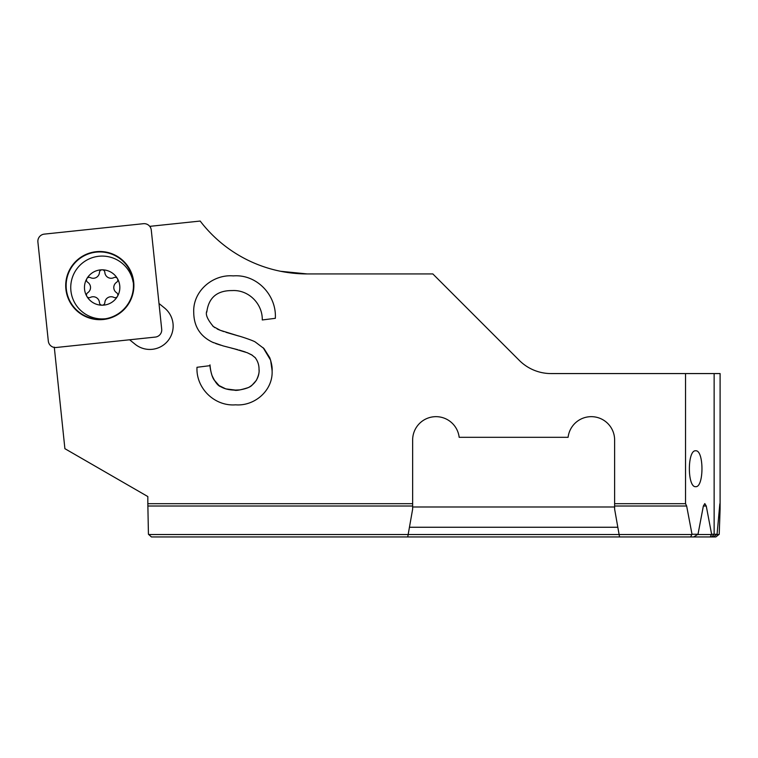 <?xml version="1.0" encoding="UTF-8"?>
<svg xmlns="http://www.w3.org/2000/svg" width="758" height="758" viewBox="0 0 758 758"><rect width="100%" height="100%" fill="white"/><g stroke="black" fill="none" stroke-linecap="round" stroke-linejoin="round"><path stroke-width="1.14" d="M86.478 295.004A2.691 2.691 0 0 1 87.691 292.759A6.282 6.282 0 0 0 87.691 282.26A2.691 2.691 0 0 1 86.838 278.669A17.68 17.68 0 0 0 86.838 296.35A2.691 2.691 0 0 1 86.478 295.004M86.838 278.669A2.691 2.691 0 0 1 90.382 277.608A6.282 6.282 0 0 0 99.469 272.359A2.691 2.691 0 0 1 102.159 269.82A17.68 17.68 0 0 0 86.838 278.669M119.84 287.509A17.68 17.68 0 0 0 102.159 269.82A2.691 2.691 0 0 1 104.841 272.359A6.282 6.282 0 0 0 113.937 277.608A2.691 2.691 0 0 1 117.831 280.015A2.691 2.691 0 0 1 116.618 282.26A6.282 6.282 0 0 0 116.618 292.759A2.691 2.691 0 0 1 117.471 296.35A17.68 17.68 0 0 0 119.84 287.509M133.105 282.099A31.419 31.419 0 0 0 99.44 256.204A31.419 31.419 0 0 0 70.74 287.509A31.419 31.419 0 0 0 105.912 318.701M86.838 296.35A17.68 17.68 0 0 0 117.471 296.35A2.691 2.691 0 0 1 113.937 297.411A6.282 6.282 0 0 0 104.841 302.66A2.691 2.691 0 0 1 102.159 305.19A2.691 2.691 0 0 1 99.469 302.66A6.282 6.282 0 0 0 90.382 297.411A2.691 2.691 0 0 1 86.838 296.35M695.664 486.683C704.059 487.546 704.059 449.911 695.664 450.773C687.269 449.911 687.269 487.546 695.664 486.683M129.618 339.783L135.123 344.236A23.337 23.337 0 0 0 173.023 323.657A23.337 23.337 0 0 0 164.495 307.956L159 303.503M152.235 536.948L407.738 536.948L151.439 536.948L148.435 534.257L147.829 503.691L412.646 503.691L412.646 440A23.337 23.337 0 0 1 434.637 416.701A23.337 23.337 0 0 1 459.168 437.309L568.102 437.309A23.337 23.337 0 0 1 592.633 416.701A23.337 23.337 0 0 1 614.624 440L614.624 503.691L685.535 503.691L685.535 373.571L551.075 373.571A44.883 44.883 0 0 1 519.334 360.429L432.837 273.932L307.17 273.932A134.649 134.649 0 0 1 200.188 221.052L150.378 226.282L150.501 227.514M147.829 503.691L147.829 496.556L64.894 448.679L54.282 347.145M213.709 342.758L213.112 342.502C200.349 336.571 193.887 326.565 193.735 312.486C192.655 291.29 212.666 274.093 233.312 275.893C256.763 273.989 276.736 295.25 275.334 318.322L262.277 319.961C262.628 303.702 248.529 289.594 232.185 290.579C217.091 290.447 208.621 297.629 206.792 312.106M238.959 336.088L220.313 330.317L213.443 326.613C207.569 319.677 205.342 314.579 206.763 311.292M272.094 371.212C272.444 367.763 271.658 363.253 269.734 357.681L263.955 348.547L255.342 342.048C253.333 340.55 239.064 335.86 237.406 335.661M263.159 347.723L270.625 360.192L272.075 370.397C273.382 390.124 254.84 406.383 235.605 404.829C214.637 406.515 195.905 388.295 196.995 367.289L210.051 365.659M235.984 390.162L225.799 388.892L219.109 385.595L214.031 379.862C211.956 376.669 210.601 371.666 209.975 364.854C209.966 367.355 210.629 370.861 211.965 375.371C215.045 382.117 217.991 385.907 220.824 386.732C224.643 388.987 229.693 390.133 235.984 390.162M259.037 369.288C259.473 372.784 258.431 382.023 248.491 387.518C240.741 390 236.022 390.863 234.364 390.124L239.642 389.915C245.639 388.863 249.666 387.404 251.741 385.519L256.337 380.402C258.601 375.684 259.501 371.979 259.037 369.288M259.018 370.094C259.227 365.309 257.853 361.054 254.915 357.34M234.156 348.784L247.165 352.697L251.628 354.82L255.484 357.918M212.373 342.18L223.127 345.904L235.729 349.173M307.17 273.932L280.555 271.279M407.738 536.948L412.646 509.12L412.646 503.691M689.448 536.948L182.507 536.948M163.595 536.948L161.132 536.948M717.077 534.257L711.61 534.257L710.246 536.948L713.126 536.948L717.077 534.257L719.636 506.012L720.1 509.054L719.228 534.257L715.846 536.948L661.961 536.948M685.535 373.571L720.1 373.571L720.1 509.054M720.091 506.012C720.034 502.848 719.892 502.848 719.636 506.012C719.892 502.848 720.034 502.848 720.091 506.012M711.61 534.257L706.257 506.012L704.807 503.596L703.358 506.012L698.014 534.257L692.007 534.257L686.653 506.012L685.535 503.691M692.007 534.257L690.642 536.948L693.646 536.948L698.014 534.257M409.443 527.255L617.817 527.255M519.334 360.429A44.883 44.883 0 0 0 551.075 373.571M655.263 536.948L711.61 536.948L714.14 534.257L714.14 373.571M645.683 536.948L710.246 536.948M614.624 506.988L412.646 506.988M690.642 536.948L693.646 536.948M619.532 536.948L614.624 509.12L614.624 506.012L686.653 506.012M614.624 503.691L614.624 506.012M238.183 335.87L226.007 332.317M223.733 331.568L219.46 329.986M219.081 329.834L217.148 328.963M214.912 327.683L212.704 325.987M231.616 348.159L237.605 349.646M239.196 350.073L245.289 351.977M247.459 352.811L252.528 355.379M215.727 343.554L220.701 345.184M133.275 282.08A33.665 33.665 0 0 0 96.275 252.12A33.665 33.665 0 0 0 66.316 289.12A33.665 33.665 0 0 0 103.315 319.08A33.665 33.665 0 0 0 133.275 282.08M65.899 289.158A34.091 34.091 0 0 1 96.238 251.694A34.091 34.091 0 0 1 133.702 282.033A34.091 34.091 0 0 1 103.363 319.497A34.091 34.091 0 0 1 65.899 289.158M44.296 234.118A7.182 7.182 0 0 0 37.9 242.01L48.313 341.109A7.182 7.182 0 0 0 56.206 347.496L155.305 337.083A7.182 7.182 0 0 0 161.7 329.19L151.278 230.091A7.182 7.182 0 0 0 143.385 223.695L44.296 234.118M148.729 534.532L691.76 534.532M147.857 506.012L412.646 506.012M703.358 506.012L706.257 506.012M697.663 534.532L711.364 534.532M716.755 534.532L718.925 534.532"/></g></svg>
